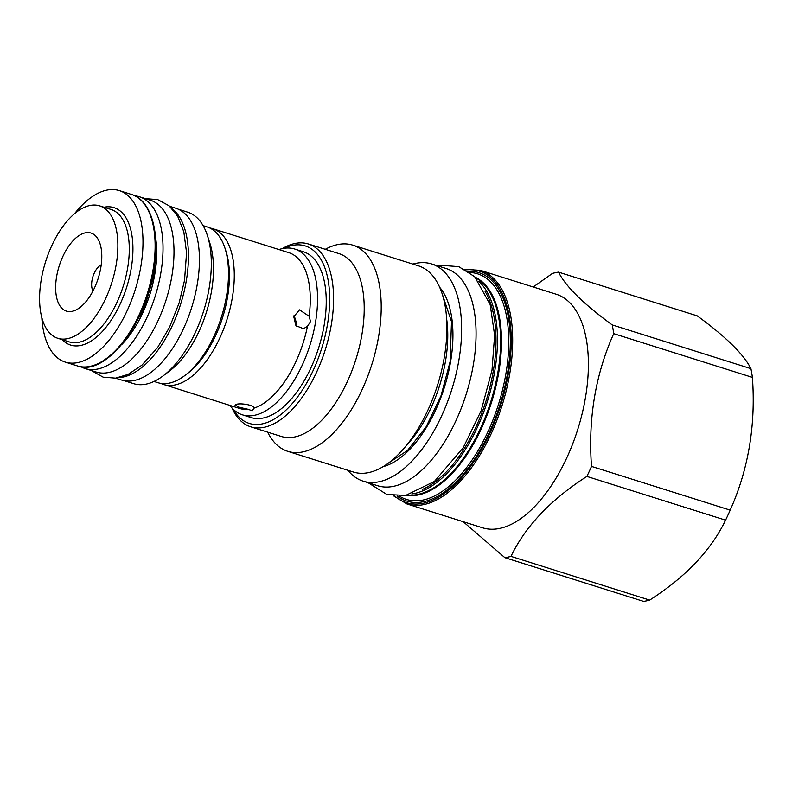 <?xml version="1.0" encoding="UTF-8"?>
<svg xmlns="http://www.w3.org/2000/svg" width="792" height="792" viewBox="0 0 792 792"><rect width="100%" height="100%" fill="white"/><g stroke="black" fill="none" stroke-linecap="round" stroke-linejoin="round"><path stroke-width="1.19" d="M41.194 279.942A69.439 34.719 -72.5 0 0 57.846 338.303A69.439 34.719 -72.5 0 0 116.256 264.201A69.439 34.719 -72.5 0 0 99.604 205.851A69.439 34.719 -72.5 0 0 41.194 279.942M74.606 213.612A89.912 44.956 107.5 0 1 119.344 190.615A89.912 44.956 107.5 0 1 140.897 266.171A89.912 44.956 107.5 0 1 65.271 362.102A89.912 44.956 107.5 0 1 41.818 317.602M80.972 366.765A90.08 45.045 -72.5 0 0 85.15 368.557A90.08 45.045 -72.5 0 0 160.925 272.438A90.08 45.045 107.5 0 0 139.333 196.733A90.08 45.045 107.5 0 0 134.878 195.802M85.15 368.557L96.129 372.022A90.08 45.045 -72.5 0 0 171.904 275.893A90.08 45.045 107.5 0 0 150.312 200.188L139.333 196.733M118.78 377.606A90.08 45.045 -72.5 0 0 186.358 280.447A90.08 45.045 107.5 0 0 172.072 208.603M115.543 378.14L121.562 380.041A90.08 45.045 -72.5 0 0 197.337 283.912A90.08 45.045 107.5 0 0 175.735 208.207L169.716 206.306M124.285 380.714L133.6 383.655A89.912 44.956 -72.5 0 0 163.32 375.725A89.912 44.956 -72.5 0 0 209.227 287.714A89.912 44.956 -72.5 0 0 207.464 235.699A89.912 44.956 -72.5 0 0 187.674 212.157L178.358 209.217M207.464 235.699L209.979 243.53A81.685 40.847 107.5 0 1 211.573 290.783A81.685 40.847 -72.5 0 1 169.864 370.745L163.32 375.725M203.118 225.641L207.019 226.878A81.685 40.847 107.5 0 1 224.997 248.262A81.685 40.847 107.5 0 1 226.601 295.525A81.685 40.847 107.5 0 1 184.892 375.487A81.685 40.847 107.5 0 1 169.349 383.11A81.685 40.847 107.5 0 1 157.895 382.685L153.985 381.457M224.997 248.262L226.066 251.599A78.19 39.095 107.5 0 1 187.674 373.369L184.892 375.487M209.84 227.997A81.685 40.847 107.5 0 1 212.8 228.7A81.685 40.847 107.5 0 1 232.383 297.346A81.685 40.847 107.5 0 1 175.131 384.932A81.685 40.847 107.5 0 1 163.667 384.506A81.685 40.847 107.5 0 1 160.845 383.387M293.782 316.711L299.505 309.85L309.127 316.265L310.523 321.542L307.435 326.383L303.455 328.68L295.951 325.7L293.782 316.711M212.8 228.7L288.793 252.658A81.685 40.847 107.5 0 1 309.127 316.265M163.667 384.506L239.659 408.474A81.685 40.847 -72.5 0 0 248.302 409.325L239.214 407.286L235.006 405.058L236.531 404.286C241.095 402.91 254.638 405.217 253.994 408.127A81.685 40.847 -72.5 0 0 307.435 326.383M296.406 326.245L296.911 324.393L294.089 315.365M278.942 249.549A86.932 43.471 107.5 0 1 294.703 249.025A86.932 43.471 107.5 0 1 315.543 322.077A86.932 43.471 -72.5 0 1 242.421 414.84L251.084 417.572A86.932 43.471 107.5 0 0 324.215 324.809A86.932 43.471 107.5 0 0 303.376 251.757L294.703 249.025M248.302 409.325L252.163 410.81L253.955 408.434M229.809 405.365A86.932 43.471 -72.5 0 0 242.421 414.84M283.793 248.341A93.06 46.53 107.5 0 1 292.159 245.441A93.06 46.53 107.5 0 1 327.522 324.116A93.06 46.53 107.5 0 1 262.3 423.888A93.06 46.53 107.5 0 1 233.095 409.147M282.298 248.619A95.852 47.926 107.5 0 1 294.921 243.481A95.852 47.926 107.5 0 1 308.365 243.976A95.852 47.926 107.5 0 1 328.759 337.184A95.852 47.926 107.5 0 1 264.162 427.304A95.852 47.926 107.5 0 1 250.718 426.809A95.852 47.926 107.5 0 1 232.026 408.058M250.718 426.809L281.348 436.471A95.852 47.926 -72.5 0 0 294.792 436.956A95.852 47.926 107.5 0 0 359.39 346.846A95.852 47.926 107.5 0 0 338.996 253.628L308.365 243.976M325.274 249.312A108.098 54.054 -72.5 0 1 337.63 244.589A108.098 54.054 107.5 0 1 352.787 245.144A108.098 54.054 107.5 0 1 375.784 350.262A108.098 54.054 107.5 0 1 302.94 451.885A108.098 54.054 -72.5 0 1 287.773 451.331L353.47 472.052A108.098 54.054 -72.5 0 0 368.627 472.596A108.098 54.054 107.5 0 0 437.521 385.209L437.521 385.209A108.098 54.054 107.5 0 0 418.483 265.855L352.787 245.144M267.627 432.145A108.098 54.054 -72.5 0 0 287.773 451.331M347.856 470.28A113.87 56.935 -72.5 0 0 363.191 481.17A113.87 56.935 -72.5 0 0 458.974 359.657A113.87 56.935 107.5 0 0 431.67 263.964A113.87 56.935 107.5 0 0 412.87 264.082M363.191 481.17L377.635 485.724A113.87 56.935 -72.5 0 0 473.418 364.211A113.87 56.935 107.5 0 0 446.124 268.518L431.67 263.964M480.487 270.369L556.182 294.238A122.443 61.222 107.5 0 1 582.239 413.295A122.443 61.222 107.5 0 1 499.722 528.413A122.443 61.222 -72.5 0 1 482.546 527.789L406.84 503.92A122.443 61.222 -72.5 0 0 424.017 504.544A122.443 61.222 -72.5 0 0 506.533 389.426A122.443 61.222 -72.5 0 0 480.487 270.369L464.924 269.349M533.214 286.991L552.45 273.418A148.332 74.161 -72.5 0 1 555.509 272.676A148.332 74.161 107.5 0 1 558.538 272.141C565.577 286.318 583.476 303.91 612.236 324.928A148.332 74.161 107.5 0 1 613.721 333.66C595.445 374.487 588.04 418.74 591.505 466.409A148.332 74.161 107.5 0 1 586.882 476.418C550.717 499.643 525.413 526.304 510.979 556.38A148.332 74.161 107.5 0 1 507.91 557.122A148.332 74.161 -72.5 0 1 504.88 557.667L463.162 521.671M504.88 557.667L643.559 601.385A148.332 74.161 107.5 0 0 646.599 600.851A148.332 74.161 107.5 0 0 649.658 600.108L510.979 556.38M558.538 272.141L697.227 315.869C725.987 336.897 743.886 354.489 750.915 368.656A148.332 74.161 107.5 0 1 752.4 377.388C755.855 425.066 748.45 469.31 730.184 510.137A148.332 74.161 107.5 0 1 725.571 520.146C711.127 550.222 685.822 576.883 649.658 600.108M612.236 324.928L750.915 368.656M613.721 333.66L752.4 377.388M591.505 466.409L730.184 510.137M586.882 476.418L725.571 520.146M100.841 267.439A40.927 20.463 -72.5 0 0 100.039 243.758A40.927 20.463 -72.5 0 0 77.527 236.64A40.927 20.463 -72.5 0 0 56.598 276.715A40.927 20.463 -72.5 0 0 79.942 307.504A40.927 20.463 -72.5 0 0 100.841 267.439M101.237 264.835A15.038 7.524 -72.5 0 0 91.981 280.526A15.038 7.524 -72.5 0 0 93.011 290.921M57.846 338.303L69.251 341.906A69.439 34.719 -72.5 0 0 127.67 267.805A69.439 34.719 -72.5 0 0 111.019 209.444L99.604 205.851M62.231 339.689A72.062 36.036 -72.5 0 0 101.346 332.551A72.062 36.036 -72.5 0 0 131.254 268.191A72.062 36.036 -72.5 0 0 103.999 207.227M119.344 190.615L131.472 194.436A89.912 44.956 107.5 0 1 153.034 269.993A89.912 44.956 107.5 0 1 77.408 365.934L65.271 362.102M155.529 237.273A78.893 39.442 107.5 0 1 154.876 273.705A78.893 39.442 -72.5 0 1 121.671 344.639M446.638 318.839A94.981 47.49 107.5 0 1 406.93 444.797M383.16 466.627A98.475 49.243 -72.5 0 0 450.648 361.399A98.475 49.243 107.5 0 0 439.689 287.328M422.71 489.298A113.345 56.678 -72.5 0 0 486.159 400.544A113.345 56.678 -72.5 0 0 485.09 291.446M411.791 493.941A114.394 57.202 -72.5 0 0 414.612 493.456A114.394 57.202 -72.5 0 0 488.298 398.455A114.394 57.202 -72.5 0 0 478.804 281.378M475.933 277.992A114.394 57.202 107.5 0 1 493.456 392.545A114.394 57.202 107.5 0 1 417.8 494.455A114.394 57.202 107.5 0 1 407.494 495.059M475.17 277.19A114.632 57.311 107.5 0 1 494.743 391.109A114.632 57.311 107.5 0 1 418.483 494.911A114.632 57.311 107.5 0 1 406.405 495.277M469.814 272.488A118.265 59.133 107.5 0 1 504.494 381.229A118.265 59.133 107.5 0 1 423.096 500.039A118.265 59.133 107.5 0 1 399.317 496.059M468.062 271.25A119.78 59.885 107.5 0 1 506.543 378.754A119.78 59.885 107.5 0 1 423.581 501.712A119.78 59.885 107.5 0 1 397.178 496.069M394.604 495.931A121.394 60.697 -72.5 0 0 423.314 503.267A121.394 60.697 -72.5 0 0 507.84 376.339A121.394 60.697 -72.5 0 0 465.874 269.894M131.472 194.436C150.955 199.911 160.489 232.551 153.806 270.478C145.669 325.373 104.782 376.824 77.408 365.934M127.443 337.036L144.243 308.355L154.311 274.032L155.885 246.807M145.352 198.624L157.747 199.614L169.102 205.781L177.665 216.216L183.813 231.749L186.565 252.618L184.546 280.289L179.091 303.079L169.518 327.274L157.588 347.549L141.926 365.162L128.017 374.448L115.543 378.14L103.148 377.16L91.179 370.458M388.308 463.181L407.494 450.48L426.047 426.967L440.966 395.941L450.094 361.736L451.499 321.582L441.936 293.109M393.515 495.822L406.84 503.92M368.141 482.734L386.922 494.505L405.732 495.406L434.422 481.427L463.191 447.747L481.12 410.82L492.01 370.171L494.624 335.254L490.189 304.633L474.695 276.715L458.776 266.647L438.748 265.132L436.63 265.528"/></g></svg>
